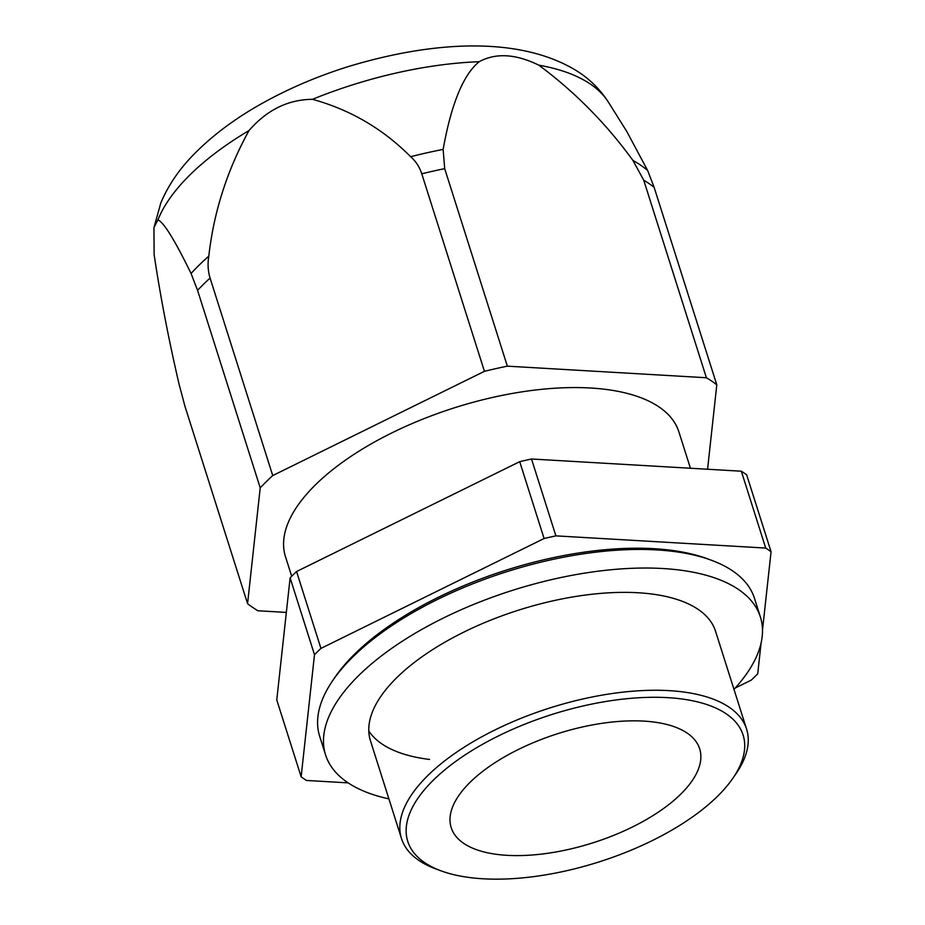 <?xml version="1.0" encoding="UTF-8"?>
<svg xmlns="http://www.w3.org/2000/svg" width="925" height="925" viewBox="0 0 925 925"><rect width="100%" height="100%" fill="white"/><g stroke="black" fill="none" stroke-linecap="round" stroke-linejoin="round"><path stroke-width="1.39" d="M290.115 577.859L276.772 699.936L301.145 776.792L314.488 654.715L290.115 577.859A270.805 119.14 -17.6 0 1 296.555 571.534L519.711 461.667A270.805 119.14 -17.6 0 1 531.517 458.997L741.33 471.207A270.805 119.14 -17.6 0 1 746.683 474.86L771.068 551.728L762.501 630.087M761.078 643.095L757.725 673.805A270.805 119.14 -17.6 0 1 751.273 680.118L735.271 688.003M348.158 782.874L306.499 780.457A270.805 119.14 -17.6 0 1 301.145 776.792M314.488 654.715A270.805 119.14 -17.6 0 1 320.94 648.402L296.555 571.534M320.94 648.402L544.097 538.523L519.711 461.667M544.097 538.523A270.805 119.14 -17.6 0 1 555.902 535.864L531.517 458.997M555.902 535.864L765.715 548.062L741.33 471.207M765.715 548.062A270.805 119.14 -17.6 0 1 771.068 551.728M333.844 678.962A224.474 98.755 -17.6 0 1 506.252 570.124A224.474 98.755 -17.6 0 1 709.857 559.683M470.293 782.111A130.333 57.338 162.4 0 0 451.192 827.632A130.333 57.338 162.4 0 0 548.167 853.22A130.333 57.338 162.4 0 0 680.569 794.332A130.333 57.338 162.4 0 0 699.67 748.811A130.333 57.338 162.4 0 0 602.695 723.223A130.333 57.338 162.4 0 0 470.293 782.111M724.495 712.701A175.9 77.388 -17.6 0 1 733.062 777.994A175.9 77.388 -17.6 0 1 598.833 861.984A175.9 77.388 -17.6 0 1 440.728 870.726A175.9 77.388 -17.6 0 1 426.367 863.742A175.9 77.388 -17.6 0 1 495.176 737.56A175.9 77.388 -17.6 0 1 724.495 712.701M440.728 870.726L435.409 868.748A181.023 79.642 -17.6 0 1 420.632 861.557A181.023 79.642 -17.6 0 1 401.496 838.57A181.023 79.642 -17.6 0 1 519.85 718.794A181.023 79.642 -17.6 0 1 727.443 706.122A181.023 79.642 -17.6 0 1 746.591 729.108A181.023 79.642 -17.6 0 1 736.265 773.312L733.062 777.994M733.999 689.403A228.093 100.351 162.4 0 0 760.396 616.987A228.093 100.351 162.4 0 0 662.728 568.517A228.093 100.351 162.4 0 0 425.222 627.52A228.093 100.351 162.4 0 0 325.577 754.916A228.093 100.351 162.4 0 0 388.893 798.876M760.396 616.987L754.499 598.394A228.093 100.351 162.4 0 0 656.831 549.924A228.093 100.351 162.4 0 0 419.326 608.928A228.093 100.351 162.4 0 0 319.68 736.323L325.577 754.916M746.591 729.108L715.534 631.22A181.023 79.642 162.4 0 0 638.019 592.752A181.023 79.642 162.4 0 0 449.527 639.58A181.023 79.642 162.4 0 0 370.439 740.694L401.496 838.57M368.786 730.981A181.023 79.642 162.4 0 0 429.57 759.448M286.334 612.408L257.959 610.766A267.672 117.752 -17.6 0 1 255.346 609.17A267.672 117.752 -17.6 0 1 247.565 603.655L260.214 487.845A267.672 117.752 -17.6 0 1 272.736 475.566L484.434 371.33L421.777 173.819C419.545 166.963 415.834 161.274 410.665 156.718A265.07 116.619 -17.6 0 1 443.133 149.399L444.694 168.651L507.351 366.161L706.399 377.747L709.013 379.331A267.672 117.752 -17.6 0 1 716.794 384.846L707.567 469.241M247.565 603.655L184.907 406.133L179.011 383.921C168.581 339.024 160.279 295.907 154.128 254.595L153.932 227.654L157.921 219.884A240.396 105.762 -17.6 0 1 248.998 130.564C266.897 109.959 288.045 99.542 312.453 99.322C350.17 109.682 382.904 128.818 410.665 156.718M248.998 130.564C227.157 170.246 213.756 212.102 208.807 256.109A265.07 116.619 162.4 0 0 191.07 273.499C174.733 240.003 163.679 222.139 157.921 219.884M272.736 475.566L210.079 278.055C207.952 271.152 207.535 263.833 208.807 256.109M484.434 371.33A267.672 117.752 -17.6 0 1 507.351 366.161M291.699 576.263L285.467 556.653A206.367 90.789 -17.6 0 1 315.714 484.573A206.367 90.789 -17.6 0 1 525.354 391.344A206.367 90.789 -17.6 0 1 678.881 431.859L690.432 468.247M706.399 377.747L643.742 180.225L632.92 160.43C606.141 123.58 574.783 91.829 538.836 65.178C515.734 53.858 495.846 52.702 479.185 61.709C463.309 74.613 451.296 103.843 443.133 149.399M260.214 487.845L197.557 290.323L191.07 273.499M538.836 65.178C558.839 68.716 575.234 74.497 588.034 82.533A240.396 105.762 -17.6 0 1 608.372 102.12L626.63 131.211L647.65 170.501A265.07 116.619 162.4 0 0 637.961 163.413A265.07 116.619 162.4 0 0 632.92 160.43M716.794 384.846L654.137 187.336L647.65 170.501M421.777 173.819A267.672 117.752 -17.6 0 1 444.694 168.651M479.185 61.709A240.396 105.762 162.4 0 0 312.453 99.322M197.557 290.323A267.672 117.752 -17.6 0 1 210.079 278.055M643.742 180.225L646.355 181.809A267.672 117.752 -17.6 0 1 654.137 187.336M608.372 102.12C600.001 89.17 589.329 78.671 576.333 70.635C519.653 36.006 433.085 40.654 347.129 66.947C318.755 75.931 292.15 87.123 267.313 100.536C237.205 116.758 212.172 135.281 192.215 156.071C178.456 170.373 167.992 185.971 160.834 202.899L153.932 227.654"/></g></svg>
